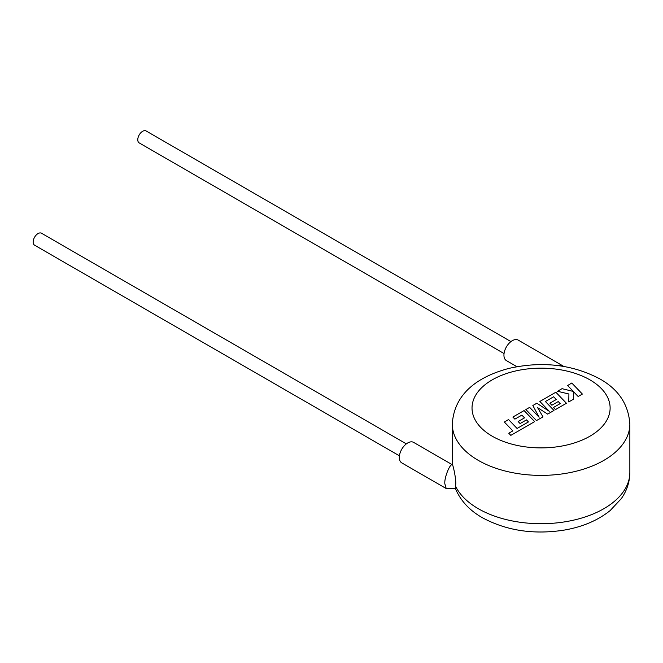 <?xml version="1.0" encoding="UTF-8"?>
<svg xmlns="http://www.w3.org/2000/svg" width="663" height="663" viewBox="0 0 663 663"><rect width="100%" height="100%" fill="white"/><g stroke="black" fill="none" stroke-linecap="round" stroke-linejoin="round"><path stroke-width="0.99" d="M504.311 421.991L512.847 430.892L508.778 433.246L510.825 435.376L534.66 421.61L524.085 410.571L512.864 417.052L514.886 419.14L521.88 415.104L524.516 417.847L518.143 421.527L520.107 423.566L526.48 419.886L528.436 421.941L517.074 428.455L508.538 419.546L504.311 422.082M542.964 416.82L537.618 407.654L547.655 414.11L553.978 410.463L545.409 401.521L553.646 396.772L556.282 399.507L549.909 403.187L551.873 405.226L558.246 401.546L560.202 403.601L553.439 407.505L555.461 409.601L566.434 403.27L555.851 392.231L539.856 401.463L549.279 411.292L536.798 403.228L532.845 405.516L539.118 417.234L529.646 407.364L525.875 409.543L536.45 420.582L542.964 416.911M567.578 385.46L573.329 391.452L562.025 388.667L557.508 391.278L568.912 393.996L568.771 401.919L573.661 399.101L573.636 391.8L578.153 396.499L582.379 394.062L571.796 383.023L567.578 385.559M510.949 341.594L146.1 130.951A6.903 3.986 120 0 0 140.78 132.799A6.903 3.986 120 0 0 137.771 139.752A6.903 3.986 120 0 0 139.197 142.91L504.046 353.553M553.232 365.081L562.663 365.752L563.625 366.407M562.663 365.752L518.226 340.094A11.835 6.837 120 0 0 509.101 343.268A11.835 6.837 120 0 0 503.938 355.177A11.835 6.837 120 0 0 506.391 360.597L516.933 366.689M399.424 455.829L34.584 245.186A6.903 3.986 -60 0 1 33.15 242.028A6.903 3.986 -60 0 1 36.167 235.083A6.903 3.986 -60 0 1 41.487 233.227L406.336 443.87M455.614 486.319A88.776 51.25 0 0 0 478.305 508.703A88.776 51.25 0 0 0 575.053 519.809A88.776 51.25 0 0 0 629.85 472.462C629.742 481.935 626.891 490.661 621.289 498.659L610.159 510.568C597.753 520.488 582.338 527.01 563.915 530.143C533.624 534.817 506.449 530.673 482.391 517.728C469.487 510.394 460.478 500.648 455.382 488.49L455.804 483.484C455.738 475.918 452.638 463.901 452.481 464.904L452.249 464.887M455.382 488.49L446.207 488.54L444.832 483.741C444.127 477.774 450.26 462.666 452.481 464.904M452.398 464.78L413.604 442.378A11.835 6.837 120 0 0 404.488 445.553A11.835 6.837 120 0 0 399.317 457.462A11.835 6.837 120 0 0 401.77 462.882L446.207 488.54M452.307 424.138C454.089 392.645 479.49 376.103 509.159 368.346C542.293 360.97 572.5 364.476 599.766 378.863C618.513 389.363 628.549 404.455 629.85 424.138A88.776 51.25 180 0 1 575.053 471.492A88.776 51.25 180 0 1 478.305 460.379A88.776 51.25 180 0 1 452.307 424.138L452.307 464.722M492.253 436.221A69.043 39.863 0 0 0 589.896 436.221A69.043 39.863 0 0 0 589.896 379.841A69.043 39.863 0 0 0 492.253 379.841A69.043 39.863 0 0 0 492.253 436.221M629.85 424.138L629.85 472.462"/></g></svg>
